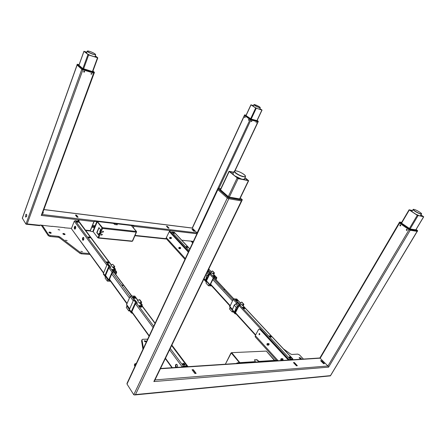 <?xml version="1.0" encoding="UTF-8"?>
<svg xmlns="http://www.w3.org/2000/svg" width="446" height="446" viewBox="0 0 446 446"><rect width="100%" height="100%" fill="white"/><g stroke="black" fill="none" stroke-linecap="round" stroke-linejoin="round"><path stroke-width="0.67" d="M244.988 177.636L248.645 180.714L238.114 178.623L228.993 171.336L220.391 189.667M218.49 188.268L220.848 188.708L218.429 188.257L217.96 188.407L217.72 189.539L217.96 188.407L217.72 189.539L227.399 198.102L228.675 198.71L241.604 200.956L242.239 199.825M242.016 200.109L229.088 197.846L227.811 197.232L229.088 197.846L241.988 199.841M228.174 196.519L229.45 197.126L228.174 196.519L220.129 189.439L220.636 189.165M240.071 198.453L240.065 199M239.837 198.949L248.645 180.714M144.448 341.24L146.299 341.669L146.204 341.19L144.348 340.761L144.448 341.24M188.05 366.668L171.861 345.104M142.057 339.623L141.572 340.889L142.057 339.623L142.759 339.283L147.671 339.15M141.572 340.889L142.943 349.268M143.406 348.281L142.023 339.913M135.45 365.302L134.859 363.836L136.342 363.39M134.993 364.611L134.514 365.636L134.38 364.867L134.859 363.836M134.514 365.636L134.971 366.333M144.749 341.541L145.446 341.865M417.239 231.374L410.119 230.264L410.454 229.434L409.701 229.071L409.172 229.813L399.365 223.011L399.594 222.097L399.231 222.716M410.493 229.634L409.545 229.183L410.493 229.634L410.119 230.264L409.172 229.813L409.701 229.071L410.493 229.634L417.54 230.872L417.372 230.426L417.657 230.855L417.289 231.474M330.335 375.872L417.54 230.872L410.454 229.434M401.065 222.816L410.242 229.01L415.895 229.824M401.472 222.727L401.105 222.654M299.205 357.893L300.927 358.946M299.394 357.748L301.061 358.93M299.439 358.216L301.251 358.801L300.983 358.116L299.177 357.53L299.439 358.216M259.065 334.617L259.438 334.756L259.628 333.569L259.254 333.43L259.065 334.617M288.345 360.05L259.856 329.31L259.109 329.037L258.524 329.533L255.285 335.57L255.329 336.959M259.388 329.031L260.587 329.293L259.856 329.31M289.086 360.006L260.587 329.293M259.734 334.511L259.7 333.658M282.636 360.123L282.898 358.874L282.513 358.712M282.234 358.874L282.101 359.164M283.528 348.967L290.547 353.985L291.846 354.47L297.822 354.124L299.489 354.927L303.425 359.058M236.241 363.49L237.144 362.933L236.625 363.462M274.753 360.792L239.859 363.083L239.814 362.648L255.352 361.634L254.443 359.838L256.785 359.916L258.925 361.622L277.144 360.524L274.613 360.229L266.418 351.203M274.58 360.602L266.323 351.097L231.446 352.675L231.056 353.383L231.279 352.964L239.312 362.514L237.144 362.933M254.443 359.838L256.907 359.688L259.054 361.394L274.708 360.374M239.814 362.648L231.836 352.819M239.753 362.765L231.552 352.836M239.842 362.871L255.352 361.634M231.257 353.003L230.983 353.282M231.58 352.663L266.072 351.113M225.358 364.209L230.95 353.026M276.972 360.335L277.278 360.541M237.311 363.133L239.92 362.966M277.457 360.769L277.144 360.524M239.162 362.804L239.312 362.514M407.215 230.214L406.802 230.493L406.339 229.606L406.752 229.328L407.215 230.214M400.709 225.687L400.296 225.966L399.856 225.091L400.268 224.812L400.709 225.687M297.343 365.72L294.371 362.537L293.446 362.604L296.417 365.792L297.343 365.72M297.036 365.748L294.371 362.537M294.248 362.754L293.63 362.799M192.053 369.756L194.885 373.514L196.14 373.419L193.302 369.673L192.053 369.756M195.833 373.441L193.174 369.924L192.232 369.99M324.142 363.685L321.343 360.836L320.808 360.875M324.448 363.663L321.471 360.624L320.624 360.686L323.601 363.724L324.448 363.663M241.754 200.973L154.584 380.733L153.853 381.553L328.596 367.142L327.933 366.004L319.871 357.976L399.153 222.838M330.436 375.839L417.049 231.468M217.626 189.444L127.032 383.32L127.004 384.045L133.761 394.738L134.647 394.966L135.489 394.582L228.82 198.738M229.138 171.554L220.564 189.823L229.277 171.314L233.671 172.256M233.542 172.49L229.712 171.677L237.662 178.249L247.926 180.368L244.887 177.893M412.455 210.484L409.082 209.793L417.272 215.301L423.7 216.801L421.013 214.961M420.963 215.061L423.159 216.516L417.584 215.362L409.618 210.077L412.338 210.657M400.647 225.643C400.084 226.01 399.839 225.843 399.917 225.135C400.48 224.762 400.72 224.929 400.647 225.643M407.148 230.164C406.574 230.537 406.328 230.365 406.406 229.651C406.975 229.277 407.226 229.45 407.148 230.164M237.16 177.486L238.66 178.199M233.002 174.146L233.169 174.537M235.834 176.739L239.998 178.734M243.516 179.459L243.945 179.342M418.387 215.53L416.776 214.827L418.381 215.53M244.436 115.43L250.139 119.528L250.858 119.868L251.098 119.361L250.379 119.015L251.098 119.361L250.858 119.868L257.966 121.987L258.267 121.379L258.028 121.881M257.058 120.643L251.232 119.088L245.952 115.525M244.386 115.542L244.514 114.912L246.075 115.258L244.815 114.878L244.386 115.542L244.782 114.867M244.731 114.945L250.507 118.937L250.139 119.528L250.379 119.015L244.514 114.917M187.008 254.967L186.807 255.396M181.795 240.266L184.192 240.383M170.918 237.74L170.857 238.292M171.024 238.56L171.442 238.337L171.136 237.512M180.145 247.764L180.089 248.383M180.362 247.547L180.284 248.639M169.313 231.597L188.335 252.124M169.513 231.145L188.552 251.661M191.239 241.386L191.624 241.175M190.972 241.108L192.661 242.875M93.855 73.099L94.24 73.133L93.855 73.099L94.089 72.453L93.855 73.099L82.744 69.788L82.978 69.13L82.086 68.706L81.847 69.364L82.086 68.706L82.978 69.13L82.744 69.788L81.847 69.364L77.046 64.971M76.952 64.999L77.186 64.347L77.693 64.302L77.186 64.341L79.104 64.726L77.688 64.296M92.941 71.711L92.824 71.371M92.751 71.667L93.108 71.616M79.037 64.915L78.691 64.988M78.647 64.949L82.672 68.494L93.008 71.728M94.418 72.391L92.958 71.02L94.346 72.23L94.089 72.453L82.978 69.13L77.409 64.335M49.06 232.645L50.872 233.275M48.976 232.517L50.905 233.063M51.128 232.784C50.287 232.087 49.562 231.92 48.948 232.288L49.01 232.572C49.852 233.275 50.576 233.442 51.19 233.074L51.128 232.784M62.903 233.882L64.893 234.602M64.993 234.156C64.168 233.475 63.466 233.308 62.875 233.659L62.942 233.955C63.767 234.635 64.475 234.802 65.06 234.451L64.993 234.156M62.992 234.022L64.731 234.646M59.747 229.98L58.103 229.595L59.747 229.98M67.151 240.611L65.478 240.221L67.151 240.611M82.499 251.672L80.832 251.282L82.499 251.672M51.898 226.289L64.57 227.638M78.128 220.263L97.044 245.779M77.855 220.96L78.201 220.079L79.176 220.19L78.797 221.16M89.384 253.545L81.624 252.938L81.272 253.813L90.07 254.493M81.272 253.813L79.901 253.295L80.252 252.419L81.624 252.938M40.218 225.046L41.673 225.721L48.285 235.678L48.614 234.802L42.264 225.263M41.857 225.219L41.673 225.721M48.614 234.802L50.253 235.594L49.924 236.469L48.285 235.678M49.924 236.469L58.075 237.244L58.409 236.374L50.253 235.594M58.409 236.374L59.764 236.887L59.429 237.757L58.075 237.244M80.252 252.419L59.764 236.887M59.429 237.757L79.901 253.295M92.35 226.323C93.37 225.119 94.134 225.079 94.63 226.206L94.535 226.685L92.629 227.388L92.35 226.323M93.181 226.746C93.827 226.094 94.19 226.139 94.279 226.869C93.638 227.516 93.27 227.477 93.181 226.746M93.922 226.334L94.056 227.086L93.537 227.276L93.404 226.523L93.922 226.334M93.063 227.521L92.629 227.388M25.634 217.068L25.812 214.537C26.665 213.969 26.927 214.626 26.604 216.511L25.634 217.068L25.489 216.717M102.268 234.802L102.268 234.362L101.013 234.674L101.013 235.114L102.268 234.802M100.974 235.009L102.078 234.178M103.444 231.926L103.444 231.48L102.19 231.792L102.19 232.238L103.444 231.926M102.151 232.137L103.255 231.296M133.343 227.811L133.889 226.529L133.471 225.76L133.789 225.955M97.919 237.657L98.466 238.058L98.711 237.796L98.003 237.456L97.852 237.824L93.197 231.736L90.778 231.329L90.393 230.654L93.933 221.84L94.808 221.294L97.234 221.729L101.972 227.728L101.822 228.101L102.53 228.441L102.496 227.677L97.356 221.489L102.223 227.644M96.843 232.751L98.399 234.769L99.291 232.94L100.512 233.765L101.393 232.767L99.798 231.703L100.495 229.618L98.928 227.616L96.827 232.416L98.56 234.724M99.291 232.94L100.283 233.475L101.203 232.583M99.865 233.431L100.322 232.316M98.973 227.677L97.05 232.767M136.275 231.441L131.319 225.509L116.986 223.814L117.287 224.823L114.89 224.544L113.395 223.385L97.356 221.489M116.885 224.009L117.309 224.829M113.769 223.535L116.807 223.892M136.42 231.457L136.208 232.165L136.565 231.574L131.603 225.782L133.571 225.877M132.573 240.873L132.033 241.353M97.317 221.595L94.808 221.294M131.174 225.492L133.471 225.76M90.393 231.084L90.298 230.526L93.833 221.718L94.714 221.171M251.89 121.334L251.873 120.899L251.254 121.145L251.276 121.58L251.89 121.334M92.004 73.986L91.073 74.17L91.029 73.696L91.954 73.501L92.004 73.986M245.144 117.398L244.977 116.785L244.637 117.047L244.809 117.666L245.144 117.398M248.957 120.058L248.784 119.433L248.444 119.701L248.617 120.32L248.957 120.058M170.065 231.742L170.444 230.894L169.67 230.805L165.689 238.984M194.305 231.262L192.187 229.562M194.601 231.296L192.784 229.445L191.981 229.344L193.793 231.201L194.601 231.296M75.452 215.028L77.024 217.113L78.106 217.241L76.534 215.156L75.452 215.028M77.844 217.208L76.45 215.368L75.63 215.267M169.079 228.218L167.3 226.312L166.442 226.206L168.214 228.112L169.079 228.218M168.789 228.179L167.3 226.312M167.222 226.501L166.648 226.429M43.256 213.037L42.827 212.413M42.626 212.959L43.507 213.065L42.911 212.196M192.237 228.051L197.238 233.074M41.969 214.465L41.277 215.424L93.693 73.055M52.009 226.451L40.079 225.029L39.588 225.643M39.978 225.286L27.173 223.925L25.952 224.115L22.322 218.144L77.236 64.43L82.259 68.612M191.49 241.264L192.126 241.782L192.56 241.275L184.109 240.511M75.619 226.663L74.711 228.374M255.976 122.544L256.601 122.728L255.976 122.544M84.64 71.8C84.065 72.38 83.736 72.28 83.647 71.511C84.222 70.931 84.556 71.031 84.64 71.8M111.333 264.824L78.663 221.283L75.19 220.659L74.281 221.216L71.494 228.369L64.453 227.789M251.304 121.161L251.839 121.323L251.304 121.161M259.862 108.612L261.947 109.989L256.851 120.771L261.897 110.062L255.669 107.993L250.92 104.81L253.417 105.585M253.378 105.657L251.327 105L255.987 108.094L261.635 109.889L259.828 108.696M86.819 52.182L83.915 51.307L88.631 54.986L97.797 57.841L95.305 55.789M87.912 54.646L82.861 68.623L87.912 54.646L88.631 54.986L83.592 68.924L88.631 54.986M95.249 55.979L97.261 57.618L88.408 54.802L84.45 51.53L86.78 52.277M91.932 73.964L91.101 73.718L91.932 73.964M244.676 117.075L245.105 117.376L244.676 117.075M248.483 119.729L248.918 120.03L248.483 119.729M89.217 55.059L87.868 54.356L89.211 55.059M177.469 367.365C177.826 365.475 177.397 364.449 176.181 364.298L175.501 364.956L175.54 367.493M176.605 364.293L176.003 364.928L176.047 367.459M182.581 367.03L183.066 366.545L186.584 366.317L186.601 366.763M182.074 367.064L183.317 366.038L186.835 365.809L187.27 366.027L187.103 366.729M126.653 305.097L126.586 304.507L130.104 296.568L131.135 295.882L134.898 296.228L137.942 300.281M184.945 364.783C184.376 365.252 183.657 365.079 182.782 364.259L182.643 363.585M141.895 306.887C141.226 307.389 140.373 307.188 139.347 306.285L139.219 305.7M135.406 298.196C134.737 298.686 133.9 298.486 132.886 297.599L132.757 297.047M183.172 364.209L184.521 364.544L184.432 364.131L183.083 363.797L183.172 364.209M182.799 364.231C182.643 363.083 183.312 363.044 184.806 364.109C184.967 365.257 184.298 365.302 182.799 364.231M133.276 297.588L134.987 298L134.898 297.627L133.187 297.22L133.276 297.588M135.277 297.638C135.305 298.714 134.508 298.692 132.891 297.577C132.875 296.501 133.666 296.523 135.277 297.638M139.749 306.263L141.471 306.681L141.382 306.291L139.654 305.872L139.749 306.263M139.358 306.257C139.319 305.142 140.122 305.153 141.761 306.296C141.811 307.417 141.008 307.405 139.358 306.257M243.131 307.896L244.514 308.314L242.981 307.495L243.131 307.896M242.841 307.891C242.529 306.92 243.131 306.926 244.648 307.918C244.971 308.894 244.369 308.888 242.841 307.891M236.079 300.331L237.45 300.743L235.934 299.952L236.079 300.331M237.595 300.37C237.891 301.318 237.289 301.301 235.789 300.325C235.499 299.383 236.101 299.4 237.595 300.37M283.037 359.822L282.959 358.958M269.111 344.451L269.094 344.134M289.504 359.978L289.917 359.565L292.487 359.398L292.442 359.783M229.701 306.893L233.18 299.439L234.033 298.848L236.82 299.06L240.266 302.739M289.136 360L290.162 359.13L292.732 358.963L292.81 359.76M271.33 337.003L269.652 336.49L269.445 335.922M291.06 358.16L289.348 357.631L289.12 356.984M244.871 308.52C244.397 308.844 243.717 308.638 242.83 307.913L242.618 307.316M237.802 300.944C237.333 301.262 236.659 301.061 235.783 300.342L235.577 299.773M282.797 360.084L282.218 360.284M269.936 336.462L270.978 336.791L270.85 336.44L269.802 336.117L269.936 336.462M269.663 336.474C269.334 335.587 269.824 335.576 271.123 336.429C271.452 337.315 270.962 337.332 269.663 336.474M289.638 357.592L290.703 357.932L289.493 357.196L289.638 357.592M289.365 357.608C288.98 356.644 289.471 356.61 290.831 357.519C291.216 358.484 290.731 358.517 289.365 357.608M214.342 278.009L213.595 278.064M173.026 232.829L172.931 232.55M215.803 279.525L216.388 277.969L213.623 278.014L210.328 284.721L210.78 284.944M171.381 238.443L171.465 237.701M180.591 248.4L180.641 247.842M189.851 248.879L174.347 232.305L171.671 231.87L170.818 232.55M216.042 279.781L216.851 277.724L214.091 277.429L213.266 277.992L209.971 284.704L209.943 285.167L211.164 285.362M187.71 247.391L186.077 246.632M174.531 233.269L173.037 232.84M208.867 269.936L208.249 270.07M215.145 276.659L213.177 276.085L212.998 275.6M174.169 232.951L173.238 232.673L174.169 232.951M174.425 232.979C174.514 233.514 174.052 233.459 173.048 232.818C172.959 232.288 173.416 232.338 174.425 232.979M214.682 276.158L213.35 275.756L214.682 276.158M213.188 276.063C212.965 275.227 213.562 275.266 214.966 276.174C215.189 277.011 214.598 276.977 213.188 276.063L213.182 276.091M208.349 269.858L208.494 269.551M208.589 269.362L208.254 270.047M187.331 247.045L186.383 246.761L187.331 247.045M187.593 247.067C187.71 247.647 187.248 247.602 186.199 246.933C186.088 246.354 186.551 246.404 187.593 247.067M108.646 262.543L107.007 262.148L108.646 262.543M109.014 262.571C108.963 263.475 108.194 263.424 106.706 262.41C106.761 261.507 107.531 261.562 109.014 262.571M114.299 270.103L112.643 269.702L114.377 270.41L114.299 270.103M114.778 270.588C114.131 271.034 113.317 270.839 112.336 270.008C112.386 269.05 113.161 269.094 114.672 270.125C114.633 271.068 113.864 271.017 112.347 269.986L112.23 269.551M113.953 272.144L112.526 272.138M75.486 226.406L75.067 226.194C74.253 226.802 74.064 227.716 74.493 228.943L74.911 229.155C75.725 228.547 75.915 227.633 75.486 226.406M75.374 226.289C74.66 227.014 74.515 227.917 74.934 228.988L75.045 229.11M115.508 274.061L116.032 272.166M74.906 228.954L75.235 228.965M116.216 272.406L112.498 272.194L109.209 279.915M109.359 280.121L109.766 280.138M115.809 274.468L116.679 272.434L116.278 271.714L113.022 271.525L112.03 272.166L108.752 279.865L109.164 280.573L110.112 280.618M83.519 237.378C82.783 238.114 82.633 239.034 83.073 240.138L83.212 240.282M82.627 240.099C83.725 240.277 84.071 239.413 83.653 237.517C82.555 237.35 82.215 238.209 82.627 240.099M90.109 237.813L88.169 237.071M78.424 222.186L76.534 221.478M109.114 263.006C108.473 263.441 107.67 263.251 106.7 262.432L106.6 261.997M103.634 272.785L71.589 228.932M88.236 237.361L88.258 237.356C88.33 236.715 88.927 236.77 90.036 237.517C89.958 238.153 89.362 238.097 88.247 237.344M89.702 237.484L88.537 237.2L89.702 237.484M78.033 221.885L76.896 221.601L78.033 221.885M78.362 221.924C78.262 222.504 77.676 222.437 76.606 221.718C76.712 221.144 77.297 221.21 78.362 221.924M123.207 285.356L122.171 285.106L123.207 285.356M122.388 285.468L122.845 285.657M224.689 289.593L223.853 289.342L224.689 289.593M280.997 358.779L281.733 358.846L281.872 360.045L281.125 360.251M281.309 358.645L281.76 358.84L281.459 360.34M281.493 358.974C281.822 359.905 281.621 360.257 280.896 360.033L280.69 359.409L281.493 358.974M280.919 360.1C281.738 360.351 281.961 359.95 281.593 358.902L280.685 359.392L280.919 360.1M282.073 358.606C282.736 358.695 282.954 359.158 282.731 359.989M281.398 358.645C282.05 358.751 282.268 359.214 282.045 360.033L281.56 360.329M281.85 358.779L282.396 359.9L281.967 360.145M281.733 358.695C282.485 358.578 282.758 359.013 282.563 360L281.866 360.24M268.157 343.504C268.854 343.805 268.971 344.318 268.52 345.059L268.252 345.154M267.974 343.548L268.704 343.95L268.492 345.059L268.063 345.126M268.163 343.671L268.537 344.022L268.241 344.987M267.578 344.959L266.942 344.73L267.087 343.766C267.784 343.766 267.946 344.161 267.578 344.959M267.115 343.688L266.953 344.775L267.667 345.037C268.085 344.134 267.907 343.688 267.115 343.688M268.247 343.509L268.871 343.944L268.353 345.137M268.676 343.649L269.05 344L268.754 344.97M268.492 343.526L269.217 343.927L268.581 345.104M267.544 343.537L268.185 343.966L267.639 345.171M267.717 343.532L268.358 343.961L267.812 345.159M267.176 343.649L268.013 343.978C268.163 344.875 267.912 345.249 267.26 345.087M169.664 238.359L169.647 237.551L170.077 237.45L169.664 238.359M169.591 238.248L170.16 237.395L169.675 237.506M171.052 237.668L170.974 238.393M170.829 237.356L171.158 238.359L170.69 238.643M170.405 237.601L170.327 238.315M170.182 237.289L170.511 238.287L170.043 238.577M170.517 237.489L170.868 238.27L170.411 238.448M170.495 237.445L170.996 238.342L170.378 238.487M169.932 237.305L170.35 238.27L169.798 238.504M179.805 247.418L180.312 248.16L179.682 248.656M179.983 247.385L180.34 248.166L179.85 248.729M179.877 247.502L179.771 248.589M179.42 248.065L178.835 248.383L178.846 247.63L179.42 248.065M178.796 248.305L179.521 248.082L178.863 247.602M180.061 247.402L179.894 248.723M180.29 247.469L180.167 248.701M179.643 247.675L179.576 248.377M179.398 247.34L179.27 248.656M179.805 247.692L179.738 248.389M179.56 247.357L179.431 248.673M179.136 247.363L179.019 248.584M136.465 301.691L134.363 299.528L133.683 299.818L129.424 309.351L131.202 311.815L135.489 302.254L136.175 301.959L137.362 302.906M142.09 305.811L141.031 303.67L141.053 304.1L142.252 304.785L142.135 305.822L142.252 304.785M132.546 313.248L131.838 313.176L132.512 313.203M141.031 303.67L141.572 302.466L141.31 302.254L139.358 303.107L139.977 303.068L140.395 303.559M132.189 312.752L131.799 311.91L135.433 303.815L137.296 303.068L136.13 302.148L135.679 302.343L131.386 311.905L131.966 313.148M141.332 304.802L141.94 305.616M141.31 302.254L141.644 302.143L139.821 299.729L137.452 300.498L139.358 303.107M141.644 302.143L141.075 303.57M137.457 300.509L139.414 299.645L141.231 302.065L139.263 302.923M141.783 305.41L141.354 304.835M131.787 313.109L131.141 312.707L131.202 311.815M129.463 309.268L129.552 310.494M234.507 312.066L232.517 309.942M237.768 306.302L235.783 303.994L234.217 305.181L236.179 307.311L238.85 305.543L236.402 307.261L234.479 311.977L236.347 307.378M243.873 304.267L241.894 302.159L240.032 302.873L241.983 305.003L243.583 304.239L243.862 304.49M240.979 303.943L242.005 304.986M234.479 311.977L235.165 311.581L236.542 307.355C237.489 306.291 237.963 306.268 237.947 307.288L235.114 312.78L235.421 313.856L234.869 313.616L234.958 312.702L237.785 307.21L237.835 306.686L237.428 306.541M232.918 310.762L233.08 311.642M240.032 302.879L241.626 302.12M233.18 299.439L236.731 303.269L237.551 302.02M232.36 309.769L234.211 305.175L232.36 309.769M235.901 303.982L236.737 303.269L235.672 303.999M239.825 305.092L240.561 304.958L237.796 302.037L236.715 303.341L238.688 305.465L239.775 304.155L238.85 305.543M239.078 305.705L289.237 359.822M235.733 313.521L235.427 312.785L239.045 305.761L240.104 305.058M243.176 305.85L243.828 304.585L242.089 305.148L242.959 305.616M103.4 273.331L104.955 275.477L108.807 266.346L109.46 266.084L110.619 267.037L109.036 264.918L107.876 263.965L107.23 264.222L103.4 273.331L103.556 274.452M105.579 276.827L104.921 276.342L104.955 275.477L105.607 276.771M115.274 270.075L114.187 267.946L114.678 266.797L112.559 267.327L113.156 267.316L113.741 268.029M105.925 276.425L105.524 275.583L108.791 267.851L110.569 267.204L109.415 266.256L108.98 266.429L105.128 275.561M114.187 267.946L114.232 268.375L115.408 269.094L115.324 270.086L115.408 269.094M110.898 265.063L112.47 267.154L114.745 266.496L114.226 267.851M114.745 266.496L112.71 264.311M113.468 267.41L113.752 267.745M205.528 280.177L206.966 275.583L205.467 280.088L206.13 279.726L207.357 275.544C208.265 274.619 208.711 274.647 208.695 275.622L208.572 275.037L208.042 274.903M214.409 272.919L212.647 271.051L210.824 271.681L212.603 273.543L214.125 272.88L214.387 273.175M210.846 271.67L211.688 272.623M210.824 271.686L212.352 271.012L214.258 273.013M207.446 271.726L208.343 270.739M211.181 273.454L208.622 270.755L208.098 270.984L207.613 271.988L209.358 273.872L210.378 272.634L211.181 273.454M205.467 280.088L204.078 278.666M206.052 274.591L206.966 275.583L209.386 273.816M206.754 281.66L206.431 280.919L209.715 274.173L211.153 273.599L210.356 272.785L210.005 272.935L209.514 273.944L207.128 275.645M208.695 275.622L206.124 280.902L206.498 281.983M213.773 274.435L214.37 273.22L212.681 273.693L213.55 274.195M206.069 278.973L207.323 275.628M206.476 282.028L205.924 281.727L205.974 280.829L208.544 275.55L207.998 274.959M204.229 278.962L204.352 279.993M129.351 309.457L126.898 306.062L127.355 306.073M129.875 310.946L128.782 310.934L129.284 309.808M128.782 310.934L126.279 307.456L126.898 306.062M232.935 310.723L230.041 307.69L230.437 307.695M233.353 311.944L232.165 311.932L232.79 310.717M232.165 311.932L229.422 308.9L230.041 307.69M209.447 284.62L206.95 281.872M211.677 285.925L208.477 285.774L209.057 284.598M208.477 285.774L205.991 283.026L206.559 281.855M108.35 279.776L107.899 279.754L105.657 276.648L106.103 276.671M110.575 281.253L107.33 281.103L107.899 279.754M107.33 281.103L105.089 277.992L105.657 276.648M228.993 171.336L229.277 171.314M242.184 199.635L240.288 197.996L242.122 199.568M228.675 198.71L229.088 197.846L227.811 197.232L229.06 197.572M82.744 69.788L81.847 69.364M83.725 71.533L84.567 71.778L83.725 71.533M257.966 121.987L258.262 121.267L257.13 120.492L258.201 121.485L251.081 119.21L258.184 121.334M250.139 119.528L250.858 119.868M256.026 122.561L256.556 122.717L256.026 122.561M410.119 230.264L409.172 229.813M399.365 223.011L399.103 222.732L399.7 222.03L401.668 222.398L399.761 222.041M417.378 230.426L416.068 229.528L417.506 230.671M218.507 188.279L218.122 188.686L227.811 197.232L227.399 198.102M218.345 188.541L228.04 197.087M240.165 199.016L229.45 197.126M409.701 229.071L399.733 222.392L409.545 229.183M410.326 229.032L416.174 230.064M278.137 360.725L255.285 335.57M231.056 353.383L225.509 363.914M258.691 361.288L258.329 361.31M154.974 379.925L327.933 366.004L409.054 229.729M160.387 368.758L320.222 358.16L399.51 223.111M153.853 381.553L241.403 200.923M328.596 367.142L410.186 230.275M135.489 394.582L330.441 375.632M133.761 394.738L227.293 198.002M127.004 384.045L217.871 189.673M239.602 198.91L248.377 180.736M229.316 197.087L238.114 178.623M228.296 196.608L237.082 178.132M415.711 229.974L423.605 216.806M410.108 228.965L418.03 215.663M409.372 228.575L417.272 215.301M401.556 223.173L409.305 210.01M237.278 177.592L237.657 177.737M238.17 177.976L238.51 178.177M234.234 171.219L232.957 173.561L233.52 174.826M234.819 175.897L241.286 178.997M236.508 170.963C235.332 170.723 234.579 170.801 234.25 171.186C233.33 172.173 239.63 176.019 243.338 176.716L245.456 176.505C246.08 175.161 240.165 171.732 236.575 170.974C230.85 169.625 237.874 175.401 243.304 176.46C248.952 177.725 241.883 172.022 236.581 170.98M243.076 179.364L244.425 179.008L245.439 176.538M419.268 215.713L415.845 214.208M412.349 211.889L411.976 211.203L412.054 211.694M414.039 209.419C416.525 209.91 422.457 213.578 421.526 213.974L420.79 214.03C418.543 213.634 412.422 210.01 413.119 209.497L411.976 211.203M420.745 213.84C417.874 213.3 410.833 208.644 414.044 209.425C416.876 209.96 423.884 214.559 420.745 213.84M421.52 213.985L420.238 215.909M251.26 119.099L250.54 118.753M250.507 118.937L251.081 119.21M166.497 237.852L185.324 258.569M94.084 72.274L82.973 68.952M75.368 227.309L75.714 227.783M97.234 221.729L93.197 231.736M92.801 231.541L96.838 221.534M100.283 233.475L100.512 233.765M100.361 233.749L98.711 237.796L132.362 241.113L136.208 232.165L102.53 228.441L100.868 232.517M100.16 232.171L101.822 228.101M102.496 227.677L136.169 231.429M98.577 238.002L98.293 237.974M98.003 237.456L99.653 233.409M244.475 115.603L192.393 228.118L43.864 209.598M250.078 119.483L197.093 232.901L42.069 214.476M218.919 188.351L250.936 119.896M196.926 233.737L133.939 226.328M117.17 224.355L116.891 224.321M94.05 221.634L41.277 215.424M27.173 223.925L82.878 69.832M25.952 224.115L81.802 69.325M22.328 218.384L77.091 65.155M234.758 170.868L257.855 121.953M193.269 241.57L192.46 241.487M166.124 238.688L135.054 235.388M90.399 230.643L85.532 230.13M251.193 119.076L256.249 108.266M250.619 118.803L255.669 107.993M246.03 115.637L251.009 104.899M78.987 65.244L83.959 51.374M92.434 71.572L97.484 57.802M88.191 54.624L88.592 54.752M255.134 104.782L253.902 104.682C254.465 105.468 256.205 106.41 259.109 107.519L260.247 107.664C259.823 106.878 258.128 105.919 255.157 104.793C252.007 103.74 256.115 106.455 259.087 107.38C262.215 108.411 258.089 105.702 255.162 104.793M253.897 104.693L253.189 106.237M255.235 107.592L256.868 108.372M89.797 51.452C88.102 50.961 87.254 50.872 87.243 51.184C87.672 52.026 89.657 53.085 93.192 54.362L95.639 54.68L95.07 56.564L94.34 56.692M89.819 51.457C94.457 52.912 98.014 55.778 93.181 54.195C88.453 52.717 84.963 49.846 89.819 51.457C93.487 52.806 95.427 53.882 95.639 54.68M90.243 55.388L87.221 53.821M86.574 53.286L87.238 51.195M175.752 365.949L176.822 367.409M175.819 366.807L176.281 367.443M134.469 295.977L137.758 300.364M139.799 303.079L155.03 323.4M171.643 345.55L186.835 365.809M131.135 295.882L133.884 299.573M136.443 303.018L153.708 326.232M170.238 348.449L183.317 366.038M130.104 296.568L133.243 300.799M135.45 303.776L153.078 327.576M169.569 349.826L182.18 366.852M126.586 304.507L129.68 308.783M131.854 311.787L149.232 335.805M165.483 358.261L172.312 367.705M236.553 298.92L240.171 302.784M242.362 305.125L292.732 358.963M234.033 298.848L237.239 302.288M237.25 302.293L239.351 304.562M239.87 305.12L290.162 359.13M229.662 306.335L232.466 309.413M235.466 312.707L255.653 334.885M209.971 284.704L206.465 280.846M213.266 277.992L209.715 274.173M188.641 251.472L170.902 232.366M214.091 277.429L210.473 273.543M209.971 273.002L207.903 270.778M189.071 250.552L171.671 231.87M216.583 277.574L212.948 273.688M210.991 271.603L208.695 269.144M189.812 248.963L174.079 232.149M83.58 239.92L82.817 238.878M83.341 240.199L82.839 239.519M108.752 279.865L105.574 275.466M112.03 272.166L108.802 267.812M106.839 265.158L74.281 221.216M113.022 271.525L109.744 267.115M107.425 263.999L75.19 220.659M116.278 271.714L112.983 267.321M111.16 264.896L78.256 221.015M111.717 274.028L129.44 298.062M109.504 279.224L127.065 303.419M113.875 272.238L131.486 295.893M112.336 272.562L130.115 296.551M212.826 279.636L232.455 300.86M210.601 284.169L230.08 305.516M214.286 278.064L233.698 298.932M213.372 278.527L233.035 299.723M134.363 299.528L136.175 301.959M133.683 299.818L135.489 302.254M141.521 304.568L141.053 303.754M139.977 303.068L140.562 303.776M243.583 304.239L241.604 302.132M236.135 313.967L235.193 313.778M235.421 313.856L236.101 313.928M237.785 307.21L237.239 306.614M234.958 312.702L234.401 312.094M232.344 309.714L234.195 305.12L235.466 304.038M235.717 303.971L234.217 305.181M240.561 304.958L237.796 302.037M240.533 305.114L239.753 304.323M114.221 268.035L114.689 268.843M107.876 263.965L109.46 266.084M107.23 264.222L108.807 266.346M114.516 269.066L115.129 269.88M114.979 269.685L114.55 269.105M110.859 265.063L112.754 264.294L114.343 266.401M206.922 272.807L208.483 274.647M210.378 272.634L208.622 270.755M205.974 280.829L205.405 280.211M229.434 197.115L240.087 198.994M276.548 360.362L255.14 336.747M160.521 368.48L319.871 357.976M134.647 394.966L330.414 375.867M415.795 229.991L423.7 216.801M401.311 223L409.082 209.793M239.981 178.729L235.845 176.75M233.107 174.481L232.946 173.589M243.6 179.476L244.425 179.008M413.119 209.497L413.972 209.408M166.168 238.593L184.967 259.332M94.407 72.274L94.24 73.133M136.47 232.093L132.624 241.041M98.466 238.058L132.111 241.364M244.33 115.497L192.248 228.034L43.892 209.531M41.98 214.721L94.134 73.161M39.677 225.654L26.281 224.238M234.997 170.824L258.056 122.009M193.118 241.888L192.126 241.782M165.789 238.995L134.904 235.728M90.332 231.011L85.838 230.537M245.93 115.57L250.92 104.81M78.931 65.2L83.915 51.307M92.723 71.655L97.797 57.841M260.247 107.67L259.656 109.136M95.07 56.575L94.669 56.798M176.527 364.276L176.181 364.298M140.083 303.135L155.13 323.188M171.749 345.338L187.169 365.898M126.558 304.964L129.541 309.089M131.732 312.122L149.087 336.128M165.321 358.584L171.933 367.733M242.485 305.114L292.916 359.002M229.623 306.803L232.349 309.803M235.332 313.081L255.469 335.225M216.767 277.635L213.071 273.682M211.086 271.558L208.739 269.055M209.943 285.167L206.347 281.209M113.942 272.16L131.776 295.899M116.596 271.831L113.206 267.316M108.735 280.311L105.462 275.79M103.505 273.08L71.494 228.798M109.354 279.575L126.909 303.782M210.417 284.542L229.885 305.9M214.359 277.975L233.815 298.881M141.053 304.1L141.098 303.642M132.562 313.27L131.893 313.203M139.933 303.124L140.362 303.341M141.181 303.369L142.073 304.551M141.544 304.813L141.756 305.092M129.412 309.295L129.368 310.243L131.141 312.707M234.312 312.049L232.36 309.903M235.349 313.906L236.157 313.99M234.869 313.616L232.924 311.47M235.744 303.971L236.692 303.286M240.037 305.114L239.089 305.75M114.338 267.667L115.235 268.86M109.047 264.935L109.867 266.017M113.429 267.36L113.763 267.806M103.372 274.195L105.574 276.843M114.232 268.375L114.26 267.918M112.715 264.272L110.837 265.024M206.119 278.951L207.401 275.528L208.477 274.942M205.311 280.16L204.034 278.75M207.083 272.467L207.591 271.943M205.924 281.727L204.196 279.82M242.356 200.037L242.172 199.607M262.042 110.078L256.98 120.81"/></g></svg>
